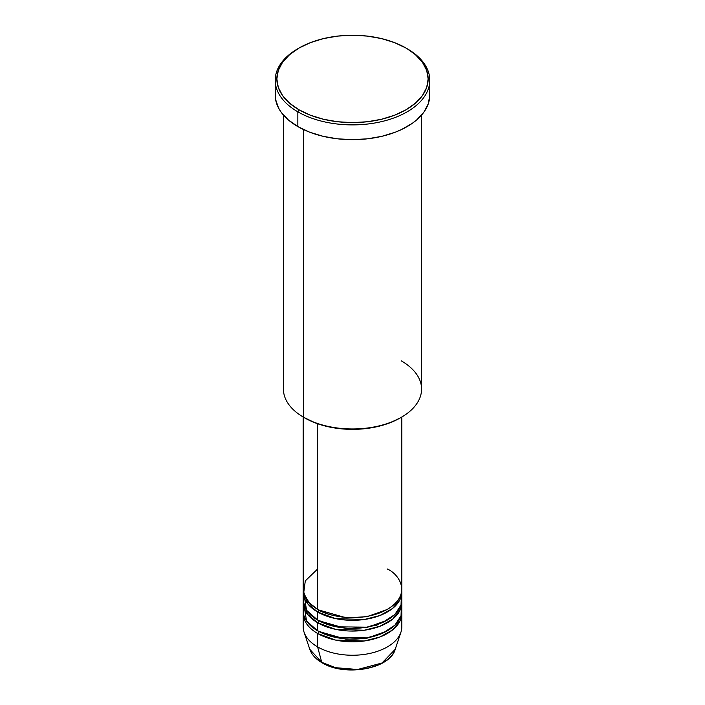 <?xml version="1.0" encoding="UTF-8"?>
<svg xmlns="http://www.w3.org/2000/svg" width="705" height="705" viewBox="0 0 705 705"><rect width="100%" height="100%" fill="white"/><g stroke="black" fill="none" stroke-linecap="round" stroke-linejoin="round"><path stroke-width="1.06" d="M303.168 613.332L303.168 626.763A49.332 28.482 0 0 0 317.611 646.899A49.332 28.482 180 0 0 366.952 653.993A49.332 28.482 180 0 0 400.942 632.156L395.205 649.323L381.987 663.017L357.611 669.494L335.571 667.688L321.744 662.321A1.648 0.952 120 0 0 322.053 662.744A1.648 0.952 -60 0 1 321.744 662.321A43.49 25.107 0 0 0 365.243 668.569A43.49 25.107 0 0 0 395.205 649.323C389.935 669.168 344.595 676.897 322.044 662.744C315.743 659.087 311.663 654.619 309.795 649.323A43.49 25.107 0 0 0 321.744 662.321L317.611 646.899L321.744 662.321L309.795 649.323L304.058 632.156A49.332 28.482 180 0 0 317.611 646.899A49.332 28.482 0 0 0 371.376 653.077A49.332 28.482 0 0 0 401.832 626.763L401.832 613.332A49.332 28.482 180 0 1 371.376 639.647A49.332 28.482 180 0 1 317.611 633.469L317.611 646.899L317.611 633.469A49.332 28.482 180 0 1 303.168 613.332A49.332 28.482 180 0 1 303.22 611.993M317.611 569.023L305.3 580.867L303.661 593.187L309.239 602.854L317.611 609.305A49.332 28.482 0 0 0 371.376 615.474A49.332 28.482 0 0 0 401.832 589.16L401.832 416.999M401.832 591.847A49.332 28.482 180 0 0 401.779 590.508L400.008 599.532L392.579 608.459L379.898 615.535L364.291 619.501L335.465 618.576L317.611 611.984A1.648 0.952 120 0 0 318.775 609.975L318.202 609.64L318.775 609.975A1.648 0.952 -60 0 1 317.611 611.984L307.6 603.647L303.22 590.508A49.332 28.482 180 0 0 303.168 591.847L303.168 599.902A49.332 28.482 0 0 0 317.611 620.048A49.332 28.482 0 0 0 371.376 626.216A49.332 28.482 0 0 0 401.832 599.902L401.832 591.847A49.332 28.482 180 0 1 371.376 618.162A49.332 28.482 180 0 1 317.611 611.984L317.611 620.048L317.611 611.984A49.332 28.482 180 0 1 303.168 591.847M304.049 594.535L306.543 610.266L317.611 620.048L336.426 626.833L366.864 627.15L382.771 622.392L394.897 614.469L401.039 604.996L401.339 595.875M401.832 602.59A49.332 28.482 180 0 0 401.779 601.25L400.008 610.274L392.579 619.202L379.898 626.278L364.291 630.244L335.465 629.318L317.611 622.726A1.648 0.952 120 0 0 318.775 620.717L318.202 620.382L318.775 620.717A1.648 0.952 -60 0 1 317.611 622.726L307.6 614.39L303.22 601.25A49.332 28.482 180 0 0 303.168 602.59L303.168 610.645A49.332 28.482 0 0 0 317.611 630.79A49.332 28.482 0 0 0 371.376 636.959A49.332 28.482 0 0 0 401.832 610.645L401.832 602.59A49.332 28.482 180 0 1 371.376 628.904A49.332 28.482 180 0 1 317.611 622.726L317.611 630.79L317.611 622.726A49.332 28.482 180 0 1 303.168 602.59M304.049 605.278L306.543 621.008L317.611 630.79L336.426 637.576L366.864 637.893L382.771 633.134L394.897 625.212L401.039 615.738L401.339 606.617M318.775 631.46L318.202 631.125L318.775 631.46A1.648 0.952 -60 0 1 317.611 633.469A1.648 0.952 120 0 0 318.775 631.46L346.076 639.268L366.935 638.228L386.798 631.125L366.935 638.228L346.076 639.268L318.775 631.46M401.339 360.898A69.072 39.877 180 0 1 401.339 417.289A69.072 39.877 180 0 1 303.661 417.289L304.824 417.959A67.424 38.925 0 0 0 400.176 417.959L389.962 422.806L378.303 426.402L365.657 428.614L352.5 429.363L339.343 428.614L326.697 426.402L315.038 422.806L303.661 417.289A69.072 39.877 0 0 0 378.929 425.935A69.072 39.877 0 0 0 421.572 389.098L421.572 115.065M299.008 48.046L297.845 48.715A77.294 44.627 0 0 0 297.845 111.822L299.008 109.804A75.647 43.675 180 0 1 299.008 48.046A75.647 43.675 180 0 1 405.992 48.046L394.527 42.608L381.449 38.572L367.261 36.087L352.5 35.25L337.739 36.087L323.551 38.572L310.473 42.608L299.008 48.046L289.605 54.664L282.608 62.207L278.308 70.403L276.853 78.925L278.308 87.446L282.608 95.642L289.605 103.186L299.008 109.804L310.473 115.241L323.551 119.277L337.739 121.762L352.5 122.6L367.261 121.762L381.449 119.277L394.527 115.241L405.992 109.804L415.395 103.186L422.392 95.642L426.692 87.446L428.146 78.925L426.692 70.403L422.392 62.207L415.395 54.664L407.155 48.715A77.294 44.627 0 0 0 406.565 48.381A77.294 44.627 180 0 1 407.155 48.715L405.992 48.046A75.647 43.675 180 0 1 405.992 109.804A75.647 43.675 180 0 1 299.008 109.804L297.845 111.822A77.294 44.627 0 0 0 407.155 111.822A77.294 44.627 0 0 0 407.155 48.715L407.155 48.715A77.294 44.627 180 0 1 429.794 80.264A77.294 44.627 180 0 1 382.075 121.498A77.294 44.627 180 0 1 297.845 111.822L297.845 126.592A77.294 44.627 0 0 0 382.075 136.268A77.294 44.627 0 0 0 429.794 95.034L428.305 103.741L423.908 112.113L416.77 119.832L412.249 123.349L401.533 129.535L395.443 132.143L382.075 136.268L367.578 138.806L352.5 139.66L337.422 138.806L322.925 136.268L309.557 132.143L297.845 126.592L297.845 111.822A77.294 44.627 180 0 1 275.206 80.264A77.294 44.627 180 0 1 298.435 48.381M317.611 423.749L317.611 609.305L317.611 423.749M303.661 129.623L303.661 417.289L303.661 129.623M317.611 633.469L335.465 640.061L364.291 640.986L379.898 637.02L392.579 629.944L400.008 621.017L401.779 611.993A49.332 28.482 180 0 1 401.832 613.332M336.461 667.908L344.322 669.283L352.5 669.75L360.678 669.283L368.539 667.908M275.206 80.264L275.206 95.034A77.294 44.627 0 0 0 297.845 126.592L288.23 119.832L281.092 112.113L278.537 107.988L275.584 99.414L275.584 90.663M429.415 90.663L429.794 95.034L429.794 80.264M283.428 115.065L283.428 389.098A69.072 39.877 0 0 0 303.661 417.289L303.661 417.289M303.168 416.999L303.168 589.16A49.332 28.482 0 0 0 317.611 609.305C326.415 616.003 361.092 623.934 387.389 609.305C412.733 594.121 398.995 574.099 387.389 569.023M318.775 620.717L346.076 628.534L366.935 627.485L386.798 620.382L366.935 627.485L346.076 628.534L318.775 620.717M318.775 609.975L346.076 617.791L366.935 616.743L386.798 609.64L366.935 616.743L346.076 617.791L318.775 609.975M378.761 626.701L375.157 625.203M401.339 417.289L400.176 417.959M407.155 48.715L405.992 48.046"/></g></svg>

